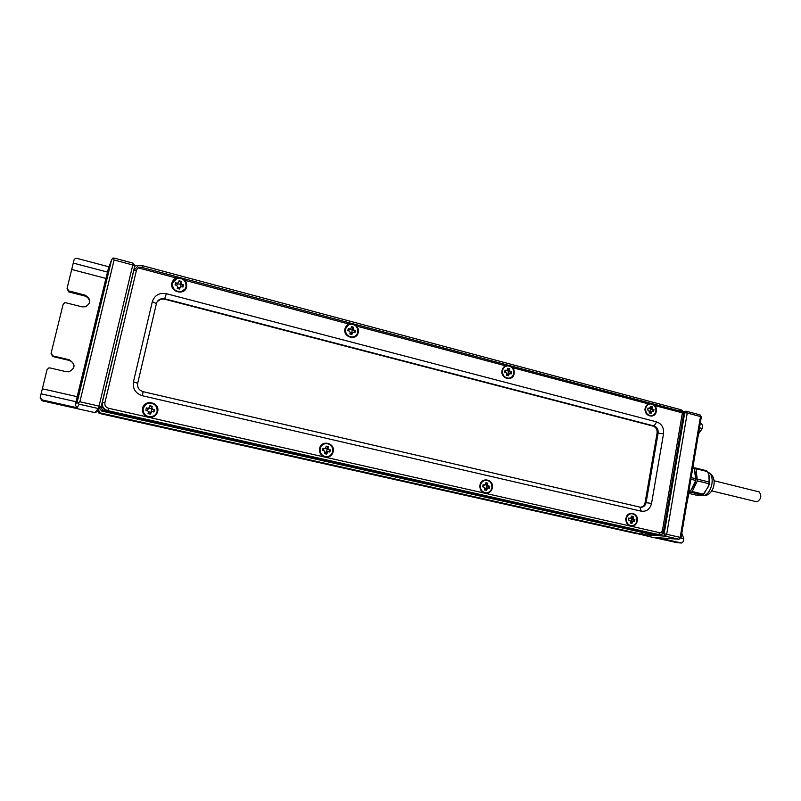 <?xml version="1.0" encoding="UTF-8"?>
<svg xmlns="http://www.w3.org/2000/svg" width="801" height="801" viewBox="0 0 801 801"><rect width="100%" height="100%" fill="white"/><g stroke="black" fill="none" stroke-linecap="round" stroke-linejoin="round"><path stroke-width="1.2" d="M631.689 513.691L631.558 513.681C628.745 513.831 626.973 515.443 626.212 518.517C625.971 522.653 627.644 525.055 631.248 525.726L631.318 525.726M636.885 520.9C637.125 516.745 635.433 514.342 631.799 513.691C628.995 513.841 627.213 515.443 626.462 518.527C626.212 522.663 627.894 525.066 631.498 525.746C634.332 525.616 636.134 524.004 636.885 520.9M632.209 521.882L630.467 521.481L630.217 522.963L631.949 523.363L633.1 521.081L634.552 521.391L634.893 519.418L631.588 518.828L631.208 521.05L632.97 521.081M632.169 519.068L633.971 519.358L633.691 521.191M630.948 518.027L631.328 518.387L632.329 516.585L631.488 516.234L632.329 516.585M630.798 521.811L631.158 523.183M633.971 519.358L633.781 521.221M628.865 518.277L630.117 518.337L628.815 518.037L628.465 520.009L629.776 520.3L630.467 521.491M633.591 519.128L633.15 516.465L631.418 516.074L631.158 517.546L630.117 518.337M633.15 516.465L632.359 516.435M634.893 519.418L634.102 519.388M649.831 403.974C647.478 404.385 646.017 405.897 645.426 408.5C645.246 412.895 647.098 415.319 650.973 415.769L651.413 415.719M655.909 411.173C656.079 406.758 654.207 404.335 650.312 403.914C647.849 404.235 646.307 405.757 645.676 408.46C645.496 412.865 647.348 415.288 651.223 415.739C653.716 415.429 655.278 413.907 655.909 411.173M652.675 409.311L650.652 409.291L650.272 411.454L653.616 411.574L653.946 409.651L652.675 409.311L651.984 408.13L652.234 406.688L650.532 406.237L649.501 408.43L647.979 408.069L647.649 409.992L648.6 410.242M651.223 409.501L653.015 409.722L652.805 411.354M649.801 408.35L650.392 408.85L651.403 406.938L650.582 406.578L651.403 406.938M648.93 410.332L649.361 412.956L651.063 413.406L651.313 411.964L649.871 412.155L650.222 413.186M653.015 409.722L652.855 411.374M652.234 406.688L651.433 406.798M653.946 409.651L653.135 409.762M651.313 411.964L652.094 411.203M485.897 480.26C482.943 480.5 481.071 482.162 480.27 485.246C479.969 489.671 481.852 492.204 485.917 492.845L486.097 492.845C489.141 492.655 491.063 490.993 491.884 487.849C492.164 483.393 490.262 480.86 486.167 480.25C483.173 480.46 481.271 482.132 480.46 485.246C480.169 489.661 482.052 492.204 486.117 492.845L485.917 492.845M488.28 485.957L487.529 484.715L487.819 483.173L485.917 482.733L484.665 485.106L483.043 484.755L482.653 486.818L484.084 487.138L484.835 488.39L484.545 489.932L486.447 490.362L487.699 487.989L489.311 488.33L489.711 486.277L486.567 485.726L486.127 488.049L486.758 488.019M487.148 485.967L488.93 486.257L488.61 488.169M485.456 484.685L486.287 485.266L487.158 483.333L486.237 482.963L487.158 483.333M486.738 488.82L485.616 488.83L485.817 490.212M485.616 488.83L484.805 488.53M488.93 486.257L488.71 488.189M483.123 486.928L483.664 485.126L483.003 484.975M487.819 483.173L487.188 483.183M489.711 486.277L489.071 486.287M506.452 366.047C504.25 366.688 502.878 368.2 502.317 370.593C502.127 375.349 504.23 377.902 508.645 378.232L509.446 378.092M513.711 373.506C513.902 368.72 511.769 366.177 507.323 365.877C504.78 366.307 503.178 367.859 502.517 370.543C502.327 375.299 504.43 377.852 508.845 378.182C511.428 377.782 513.051 376.22 513.711 373.506M510.177 371.524L509.436 370.272L509.726 368.78L507.864 368.28L506.773 370.553L505.051 370.162L504.66 372.165L506.062 372.535L506.813 373.777L506.522 375.279L508.385 375.769L509.486 373.496L511.198 373.887L511.579 371.894L508.435 371.594L508.004 373.847L509.246 373.556M509.015 371.814L510.788 372.014L510.537 373.717M507.093 370.452L508.154 371.133L509.046 369.091L508.144 368.69L509.046 369.091M508.675 374.277L507.514 374.558L507.724 375.599M507.514 374.558L506.713 374.277M510.788 372.014L510.597 373.737M505.03 372.255L505.701 370.833M505.631 370.853L504.96 370.623M509.726 368.78L509.076 368.941M511.579 371.894L510.928 372.054M492.355 487.959C494.297 479.479 481.351 476.475 479.979 485.136C479.579 489.281 481.221 491.974 484.905 493.226C488.73 493.666 491.213 491.914 492.355 487.959M679.849 409.471L680.57 411.243L651.884 403.584C648.46 403.063 646.247 404.655 645.246 408.35C643.583 416.32 655.228 419.364 656.329 411.283C656.65 407.429 655.168 404.855 651.884 403.584L509.366 365.536C505.621 364.946 503.178 366.568 502.047 370.412C500.154 378.713 512.89 382.047 514.182 373.626C514.562 369.601 512.96 366.908 509.366 365.536L353.081 323.804C357.026 325.286 358.768 328.13 358.297 332.335C356.805 341.126 342.808 337.461 344.971 328.81C346.252 324.795 348.956 323.133 353.081 323.804L180.916 277.827C185.271 279.449 187.164 282.453 186.613 286.858C184.881 296.04 169.411 291.995 171.895 282.953C173.346 278.778 176.36 277.066 180.916 277.827L142.057 267.454C139.184 266.973 137.291 268.025 136.38 270.618L133.847 270.418L138.233 265.772L142.398 265.652L142.057 267.454M637.316 521C639.028 512.86 627.203 510.127 626.022 518.427C625.691 522.392 627.203 524.955 630.567 526.127C634.062 526.507 636.314 524.795 637.316 521M626.132 521.481L625.691 518.898L626.262 517.466M645.906 412.835L644.815 409.431L645.276 408.19M333.206 451.674C331.904 455.799 329.151 457.611 324.936 457.101C320.881 455.749 319.098 452.905 319.579 448.57C321.171 439.529 335.419 442.823 333.206 451.674M157.657 411.654C156.185 415.969 153.111 417.842 148.445 417.251C143.97 415.779 142.027 412.765 142.598 408.23C144.45 398.758 160.21 402.402 157.657 411.654M101.927 403.504C101.877 407.329 103.76 409.822 107.554 410.983L656.46 534.487L658.502 534.627L659.864 532.735C661.966 532.965 663.328 531.924 663.939 529.601L683.263 415.939C683.453 413.576 682.552 412.014 680.57 411.243M142.458 395.754L641.261 511.188C646.587 511.799 650.022 509.206 651.553 503.408L663.538 433.721C664.029 427.774 661.756 423.839 656.71 421.917L166.358 293.697C159.269 292.545 154.593 295.209 152.32 301.707L133.437 381.807C132.545 388.795 135.549 393.441 142.458 395.754L143.059 391.649C138.943 390.257 137.151 387.484 137.682 383.319L156.425 303.599C157.096 301.146 158.678 299.544 161.171 298.803L164.806 298.803L654.017 425.972C657.04 427.123 658.402 429.476 658.112 433.041L646.107 502.567C645.386 505.591 643.644 507.183 640.88 507.343L143.059 391.649M640.389 507.303C642.903 506.913 644.465 505.331 645.105 502.557L657.09 433.131C657.391 429.576 656.029 427.233 653.015 426.082L164.545 299.163L160.921 299.163L157.266 301.597M663.879 529.882L662.547 529.811L661.246 532.725M659.123 534.718L656.46 534.487M153.872 415.869L150.788 416.88C145.321 416.53 142.768 413.706 143.129 408.4L145.782 404.425M157.086 411.524C156.185 414.598 154.112 416.37 150.848 416.84C145.381 416.5 142.828 413.666 143.179 408.36C144.06 405.346 146.092 403.584 149.266 403.073C154.813 403.334 157.417 406.147 157.086 411.524M147.754 408.52L148.325 408.53L147.574 410.543L145.822 410.142L146.353 407.899L148.095 408.29L146.293 408.14M148.095 408.29L149.507 407.439L149.907 405.747L152.22 406.277L151.83 407.959L151.469 408.81L148.936 408.18M151.489 408.19L151.99 406.578L149.837 406.037M150.198 414.097L151.099 411.894M151.83 407.959L152.721 409.351L154.453 409.752L153.932 411.994L151.81 411.574L150.388 414.137L148.075 413.616L148.465 411.924L150.688 412.175M153.782 411.954L154.263 409.872L151.469 408.81M153.652 411.924L154.092 409.832M151.99 406.578L149.867 405.917M151.389 411.694L151.8 409.321M148.836 408.23L148.325 408.53M148.465 411.924L147.564 410.543M184.821 289.241L181.296 291.564C175.239 291.924 172.265 289.141 172.395 283.204L173.406 280.951M186.042 286.708C185.391 289.131 183.829 290.723 181.376 291.464C175.309 291.834 172.335 289.041 172.465 283.103L177.011 278.398C183.129 277.937 186.142 280.71 186.042 286.708M177.251 283.224L178.643 282.433L179.024 280.791L181.286 281.401L180.906 283.033L181.787 284.425L183.479 284.866L182.968 287.048L180.666 286.598L179.514 289.031L177.241 288.43L177.622 286.788L176.751 285.406L175.049 284.956L175.559 282.773L177.251 283.224L176.851 283.774L175.459 283.194M176.851 283.774L177.391 283.844L176.631 285.366M180.906 283.033L180.465 284.235L177.391 283.844M180.495 283.584L181.016 281.872L178.913 281.271M179.344 288.981L179.905 287.349M177.532 287.189L179.704 287.499M182.818 287.008L183.239 285.176L180.465 284.235M182.738 286.988L183.079 285.136M181.016 281.872L178.943 281.151M180.746 286.578L180.786 284.745M758.817 491.804L759.198 491.904C761.891 495.859 761.15 499.173 756.975 501.867L711.709 490.873M694.888 471.569L695.929 474.172M696.119 478.547L694.988 472.179M688.78 491.754L690.562 491.123L695.739 480.48L694.377 468.325L692.885 467.313M688.95 490.733L690.562 491.123M690.873 479.278L695.739 480.48M691.153 477.606L696.019 478.808M692.785 467.924L694.377 468.325M688.75 491.954L689.621 491.954M708.935 475.063L709.215 484.695L704.079 493.786M688.52 493.306L695.879 495.078L702.667 495.108L708.384 486.668L709.085 481.972C710.137 478.898 709.576 475.454 707.393 471.619L706.712 470.768L695.348 467.934L696.009 468.735L707.383 471.569M694.847 471.308L695.969 479.839L694.617 484.615L691.413 489.431M695.638 473.031L695.358 472.47M696.009 468.735L697.381 480.88L708.825 483.694M697.381 480.88L692.194 491.514L703.618 494.277M697.661 479.208L709.095 482.022M694.097 467.974L695.348 467.934M692.194 491.514L691.253 492.355L702.667 495.108M691.253 492.355L688.68 492.355M653.115 537.391L676.825 542.637M638.187 533.826L652.595 537.341M698.612 433.181L695.769 450.162M681.721 533.816L684.625 516.495M688.87 493.396L686.567 504.98M693.225 467.404L693.856 461.536M657.981 537.741L681.661 543.028L683.353 541.486L683.814 538.703L682.072 533.897M700.284 423.248L701.456 423.559L702.727 425.792L702.277 428.515L698.953 433.271M699.523 427.784L702.277 428.515M680.96 538.052L683.814 538.703M81.101 382.097L76.255 401.992L81.101 382.097M103.78 288.35L108.556 268.836L103.78 288.35M108.385 268.435L77.176 396.685L42.353 388.785L47.079 369.571L48.871 367.909L49.952 367.929L66.203 371.714L69.036 371.774C75.654 367.919 75.684 363.904 69.116 359.749L52.906 355.914L51.114 353.181L63.129 304.37L64.621 302.828L65.972 302.798L82.022 306.843L85.587 306.773C91.374 302.768 91.144 298.863 84.896 295.058L68.876 290.963L67.104 288.23L74.052 259.864L75.364 258.403L76.876 258.333L108.986 266.833M41.071 393.832L40.25 397.146L42.063 399.889L77.076 407.739L75.294 405.016L76.085 401.732L41.071 393.832L42.353 388.785M73.642 368.25C74.443 364.375 72.861 361.742 68.916 360.35L52.776 356.535L52.906 355.914M51.074 353.411L52.776 356.535M89.412 303.449C89.932 299.774 88.34 297.281 84.626 295.949L68.676 291.884L68.876 290.963M67.074 288.38L68.676 291.884M101.296 406.788L134.898 266.022L132.786 264.981L99.054 406.097L101.296 406.798L98.373 408.54L94.838 412.595L97.622 410.933L99.174 413.396L100.045 412.885L640.55 533.967L643.744 532.825M94.838 412.595L41.902 400.75L42.063 399.889M40.2 397.496L41.902 400.75M77.076 407.739L79.229 404.225L98.373 408.54L99.054 406.097L79.88 401.772L77.757 403.053L77.367 401.401L75.294 405.016M79.229 404.225L77.757 403.053M79.88 401.772L114.102 259.995L112.781 258.112L114.473 258.222M77.176 396.685L76.085 401.732M112.781 258.112L111.599 259.804L77.367 401.401M107.444 272.08L73.261 263.078M105.792 278.378L71.73 269.476M682.432 412.535L662.107 532.375M134.668 266.393L135.85 265.511L137.111 265.722M97.802 410.182L97.622 410.933M640.55 533.967L636.935 533.726M100.045 412.885L98.503 409.942L98.793 409.051M99.704 408.59L101.737 411.083L652.705 534.778M661.656 534.257L659.253 535.238L652.294 534.748M101.737 411.083L102.678 410.082L100.936 407.579M327.108 456.69L326.448 456.74C321.802 456.17 319.639 453.496 319.979 448.71C320.72 445.897 322.493 444.195 325.276 443.624M332.685 451.554C331.804 454.708 329.772 456.43 326.588 456.72C321.932 456.159 319.779 453.476 320.11 448.69C320.971 445.576 322.973 443.864 326.107 443.534C330.813 444.044 333.006 446.718 332.685 451.554M324.535 448.57L325.817 447.739L326.147 446.127L328.25 446.608L327.909 448.22L328.73 449.531L330.292 449.892L329.842 452.034L328.01 451.654L326.658 454.117L324.565 453.646L324.906 452.034L324.085 450.723L322.513 450.362L322.963 448.21L324.535 448.57L322.923 448.4M323.774 448.69L323.554 450.603M327.909 448.22L327.058 448.91L325.606 448.19M327.128 448.33L327.779 446.838L326.107 446.347M326.227 454.017L327.058 448.91M324.876 452.195L326.387 452.124M329.441 451.944L329.862 449.952L327.369 449.391M329.331 451.914L329.702 449.912M327.779 446.838L326.117 446.287M327.799 451.674L326.858 451.814M354.402 336.5L352.72 337.041C347.614 336.931 345.151 334.257 345.341 329.011L348.535 324.816M357.787 332.205C357.106 334.828 355.474 336.42 352.871 336.971C347.754 336.861 345.291 334.187 345.481 328.941C346.162 326.347 347.764 324.765 350.317 324.205C355.474 324.255 357.967 326.918 357.787 332.205M349.817 328.991L351.068 328.22L351.399 326.658L353.441 327.198L353.111 328.76L353.922 330.072L355.454 330.483L355.013 332.565L353.051 332.145L351.899 334.498L349.847 333.957L350.187 332.395L349.376 331.073L347.834 330.663L348.275 328.58L349.817 328.991L348.195 328.971M348.996 329.401L348.755 330.913M353.111 328.76L352.21 329.782L350.077 329.101M352.29 329.171L352.951 327.579L351.309 327.048M351.459 334.377L352.21 329.782M350.067 332.916L351.549 332.906M354.623 332.465L354.983 330.713L352.51 330.262M354.553 332.445L354.843 330.673M352.951 327.579L351.319 326.988M632.89 517.947L631.478 517.887M649.261 408.41L647.889 408.59M651.984 408.13L650.542 408.32M484.475 485.086L483.353 485.106M487.529 484.715L486.397 484.735M506.452 370.533L505.291 370.823M509.436 370.272L508.275 370.573M107.554 410.983L107.865 410.673C103.659 409.291 101.827 406.487 102.378 402.262L104.901 402.623L136.38 270.618M664.83 529.932L664.84 529.861C662.607 535.709 661.476 533.957 659.283 534.738L107.865 410.673L108.566 408.25C105.752 407.319 104.531 405.446 104.901 402.623M166.358 293.697L164.545 299.163M152.32 301.707L156.425 303.599M133.437 381.807L137.682 383.319M641.261 511.188L639.949 507.223M108.566 408.25L659.864 532.735M684.114 416.45L683.263 415.939M138.233 265.772L142.398 265.652L680.109 409.511C682.552 410.062 683.894 412.325 684.134 416.29L664.84 529.861L663.939 529.601M663.538 433.721L657.09 433.131M656.71 421.917L654.017 425.972L653.015 426.082M651.553 503.408L645.105 502.557M181.787 284.425L181.366 284.976M179.895 287.389L179.484 287.939M702.807 495.549L704.149 495.699C707.924 495.408 710.767 493.176 712.69 489.021C714.162 486.988 716.304 476.084 708.595 472.57L707.794 472.37L708.595 472.57C711.568 474.142 712.68 477.907 711.939 483.864C710.337 491.003 707.483 494.908 703.358 495.599L701.866 495.308M664.329 531.514L663.939 533.826L662.537 533.736M683.704 412.805L684.525 412.705L684.184 414.698M654.918 405.626L682.702 412.926M681.421 542.988L676.414 542.607M686.507 411.253L684.525 412.705L687.238 413.026L686.507 411.253M699.744 414.798L701.316 417.071M663.939 533.826L665.311 536.159L666.672 534.277L663.939 533.826M680.209 537.331L678.827 539.203L681.09 537.581L666.672 534.277L687.238 413.026L700.495 416.56L680.209 537.331M681.08 537.641L701.346 416.91L700.014 414.838L686.036 411.203M639.078 534.377L665.311 536.159L678.827 539.203L652.164 537.311M84.626 295.949L84.896 295.058M133.146 263.219L134.908 265.982M133.106 263.209L132.786 264.981L114.102 259.995M68.916 360.35L69.116 359.749M77.527 400.31L110.178 265.572M109.967 264.57L108.596 269.757L109.186 269.627M78.248 397.606L77.687 397.606L76.796 401.742M108.596 269.757L107.024 276.275L107.614 276.155M79.88 390.898L79.309 390.898L77.687 397.606M107.024 276.275L102.999 291.584L103.429 293.466M81.922 378.763L79.309 390.898M102.999 291.584L102.428 293.046L103.029 295.118M102.428 293.046L101.106 298.042L102.328 298.022M83.534 375.769L82.333 375.689L81.482 379.634M101.106 298.042L82.333 375.689M108.215 268.886L111.599 259.804M138.393 267.914L176.3 278.017M184.901 280.31L348.916 324.045M356.695 326.117L505.591 365.817M512.67 367.699L648.44 403.894M101.176 407.168L102.808 407.539M99.504 413.466L636.735 533.706L99.474 413.456M102.678 410.082L658.843 535.188M328.73 449.531L327.949 449.641M326.998 452.505L326.227 452.615M353.922 330.072L353.091 330.483M352.23 332.936L351.409 333.336M630.267 518.357L628.785 518.287M631.619 521.01L633.1 521.081M649.501 408.43L647.959 408.64M484.665 485.106L483.484 485.126M486.507 487.999L487.699 487.989M506.773 370.553L505.501 370.873M177.882 283.214L177.421 283.844M714.142 480.77L759.198 491.904M676.645 542.637L681.601 543.018M652.404 537.341L679.028 539.233M683.013 411.584L685.836 411.233M95.639 412.635L101.166 406.698L134.808 265.812L133.146 263.169L113.872 258.012M659.163 535.228L652.535 534.788M640.77 533.997L636.845 533.736M324.805 448.6L323.984 448.72M350.257 329.011L349.346 329.461"/></g></svg>
